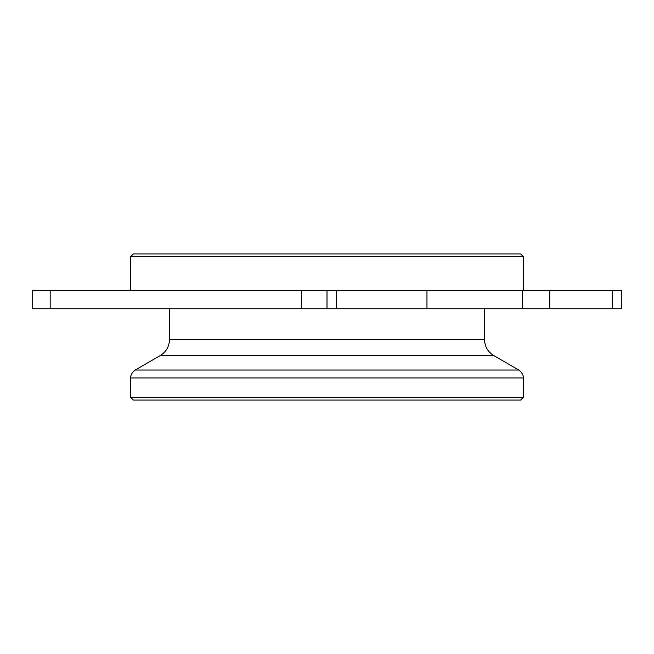 <?xml version="1.0" encoding="UTF-8"?>
<svg xmlns="http://www.w3.org/2000/svg" width="654" height="654" viewBox="0 0 654 654"><rect width="100%" height="100%" fill="white"/><g stroke="black" fill="none" stroke-linecap="round" stroke-linejoin="round"><path stroke-width="0.98" d="M612.169 290.466L612.169 308.737L621.3 308.737L621.292 290.466L327 290.466L327 308.737L336.426 308.737L336.426 290.466M621.3 308.737L621.3 290.466M612.169 308.737L549.785 308.737L549.785 290.466M522.44 290.466L522.44 308.737L549.785 308.737M522.44 308.737L336.426 308.737M327 290.466L301.371 290.466L301.371 308.737L327 308.737M301.371 308.737L32.7 308.737L32.708 290.466L50.178 290.466L50.178 308.737M130.628 290.466L130.628 256.67L523.372 256.67L523.372 290.466M301.371 290.466L50.178 290.466M426.964 308.737L426.964 290.466M523.372 256.67L520.625 253.932L133.375 253.932L130.628 256.67M130.628 397.33L133.375 400.068L520.625 400.068L523.372 397.33L130.628 397.33L130.628 377.938L523.372 377.938C523.323 378.584 524.295 374.162 518.802 370.033L135.198 370.033L160.312 355.531L493.688 355.531C487.786 351.803 484.737 346.53 484.549 339.712L169.451 339.712L169.451 308.737M32.7 308.737L32.7 290.466M523.372 397.33L523.372 377.938M160.312 355.531C166.214 351.803 169.263 346.53 169.451 339.712M493.688 355.531L518.802 370.033M484.549 339.712L484.549 308.737M130.628 377.938C130.677 378.584 129.705 374.162 135.198 370.033"/></g></svg>
